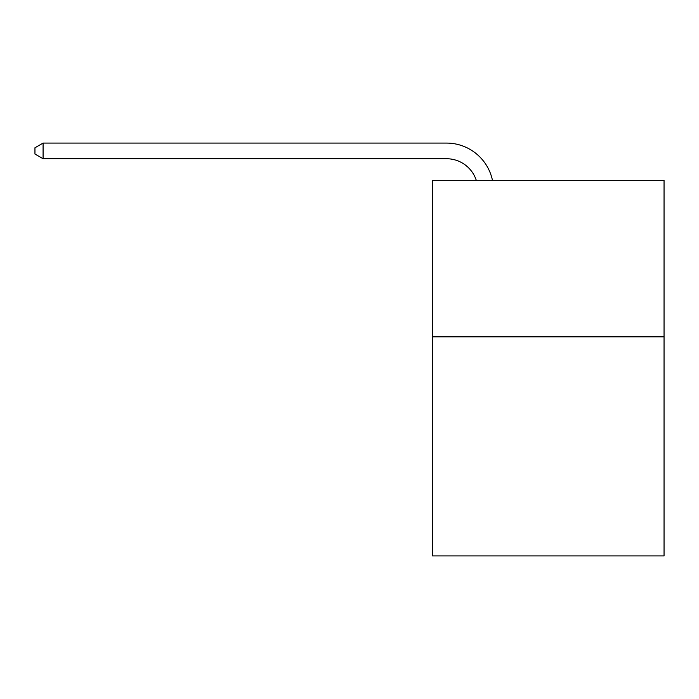 <?xml version="1.0" encoding="UTF-8"?>
<svg xmlns="http://www.w3.org/2000/svg" width="699" height="699" viewBox="0 0 699 699"><rect width="100%" height="100%" fill="white"/><g stroke="black" fill="none" stroke-linecap="round" stroke-linejoin="round"><path stroke-width="1.05" d="M664.05 336.822L664.05 555.915L432.445 555.915L432.445 180.333L664.05 180.333L664.05 336.822L432.445 336.822M446.521 143.085L43.085 143.085L446.521 143.085A46.947 46.947 137.4 0 1 492.463 180.333M476.281 180.333A31.298 31.298 -42.6 0 0 446.521 158.734L43.085 158.734L34.95 154.042L34.95 147.777L43.085 143.085L43.085 158.734"/></g></svg>
